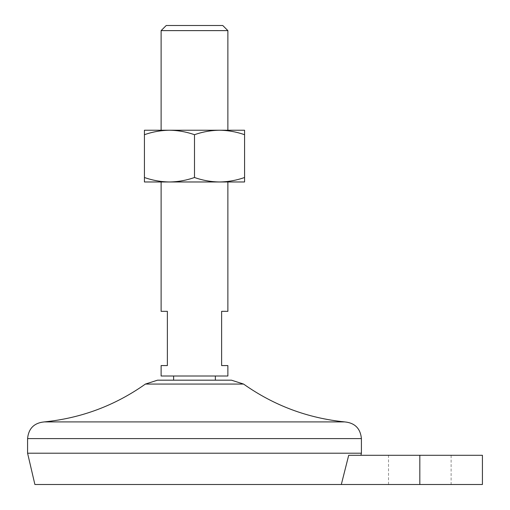 <?xml version="1.0" encoding="UTF-8"?>
<svg xmlns="http://www.w3.org/2000/svg" width="510" height="510" viewBox="0 0 510 510"><rect width="100%" height="100%" fill="white"/><g stroke="black" fill="none" stroke-linecap="round" stroke-linejoin="round"><path stroke-width="0.38" stroke-dasharray="2.55 1.91" d="M482.415 484.5L34.89 484.5M482.415 455.29L348.7 455.29M227.874 311.329L221.62 311.329L221.62 365.574L227.874 365.574M161.115 311.329L167.376 311.329L167.376 365.574L161.115 365.574M157.539 380.179L231.451 380.179M161.115 376.01L227.874 376.01M194.495 181.974L227.874 181.974L194.495 181.974M161.115 30.619L227.874 30.619M166.234 25.5L222.755 25.5M451.12 484.5L388.524 484.5L451.12 484.5L451.12 455.29L388.524 455.29L451.12 455.29M27.585 453.205L361.405 453.205M169.46 181.974C177.996 181.86 186.341 180.368 194.495 177.505C202.668 180.368 211.012 181.86 219.529 181.974C228.066 181.86 236.41 180.368 244.57 177.505L244.57 181.974L144.426 181.974L144.426 177.505C152.598 180.368 160.943 181.86 169.46 181.974M244.57 177.505L244.57 134.71C236.391 131.841 228.047 130.35 219.529 130.235L219.536 130.235C210.993 130.356 202.648 131.848 194.495 134.71C186.322 131.841 177.977 130.35 169.46 130.235C160.924 130.356 152.579 131.848 144.426 134.71L144.426 177.505M194.495 134.71L194.495 177.505M244.57 134.71L244.57 130.235L144.426 130.235L144.426 134.71M44.274 421.91L344.715 421.91M419.826 455.29L419.826 484.5M27.585 438.6L361.405 438.6M145.42 384.062L243.57 384.062M388.524 484.5L388.524 455.29"/><path stroke-width="0.76" d="M348.7 455.29L341.317 484.5L348.7 455.29L482.415 455.29L482.415 484.5L34.89 484.5L27.585 453.205L27.585 438.6C28.573 428.464 34.138 422.898 44.274 421.91C81.307 418.162 115.024 405.546 145.42 384.062L157.539 380.179L231.451 380.179L243.57 384.062L145.42 384.062M161.115 181.974L161.115 311.329L167.376 311.329L167.376 365.574L161.115 365.574L161.115 376.01L227.874 376.01L227.874 365.574L221.62 365.574L221.62 311.329L227.874 311.329L227.874 181.974M194.495 177.505C202.648 180.368 210.993 181.86 219.529 181.974L244.57 181.974L244.57 177.505C236.391 180.368 228.047 181.86 219.529 181.974L169.454 181.974C160.924 181.86 152.579 180.368 144.426 177.505L144.426 134.71C152.598 131.841 160.943 130.35 169.46 130.235C177.996 130.356 186.341 131.848 194.495 134.71L194.495 177.505C186.322 180.368 177.977 181.86 169.46 181.974L144.426 181.974L144.426 177.505M227.874 30.619L161.115 30.619L166.234 25.5L222.755 25.5L227.874 30.619L227.874 130.235M360.921 455.29L361.405 453.205L27.585 453.205M194.495 134.71C202.668 131.841 211.012 130.35 219.529 130.235L244.57 130.235L244.57 177.505M244.57 134.71C236.41 131.848 228.066 130.356 219.529 130.235L144.426 130.235L144.426 134.71M361.405 453.205L361.405 438.6C360.417 428.464 354.852 422.898 344.715 421.91L44.274 421.91M419.826 455.29L419.826 484.5M361.405 438.6L27.585 438.6M215.36 380.179L215.36 376.01M173.63 380.179L173.63 376.01M161.115 130.235L161.115 30.619M344.715 421.91C307.683 418.162 273.966 405.546 243.57 384.062"/></g></svg>
